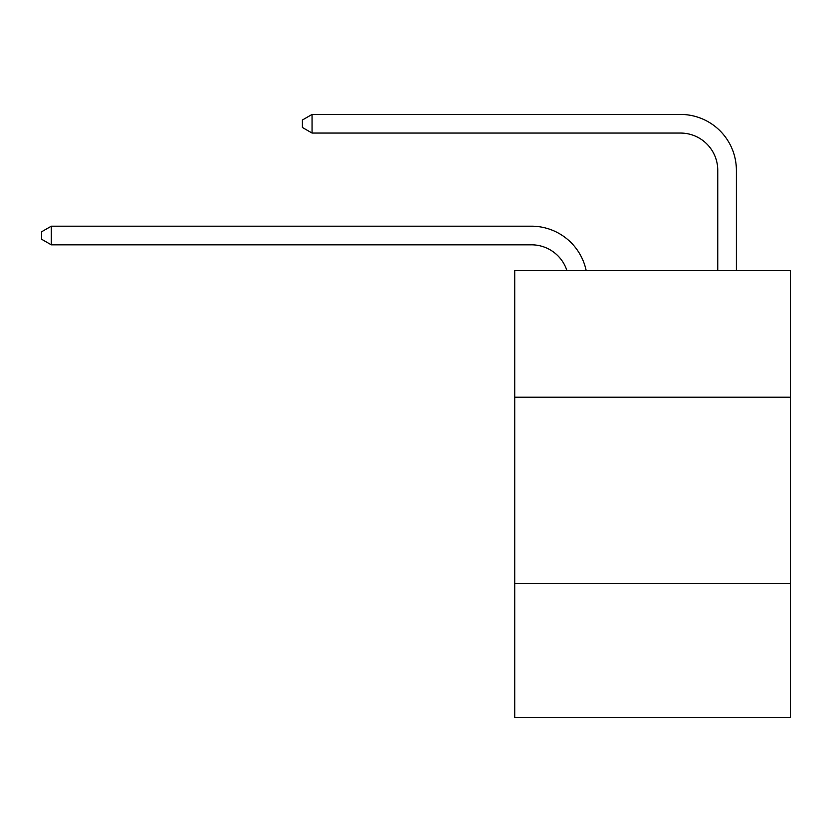 <?xml version="1.0" encoding="UTF-8"?>
<svg xmlns="http://www.w3.org/2000/svg" width="832" height="832" viewBox="0 0 832 832"><rect width="100%" height="100%" fill="white"/><g stroke="black" fill="none" stroke-linecap="round" stroke-linejoin="round"><path stroke-width="1.25" d="M790.4 397.186L790.4 270.525L514.727 270.525L514.727 397.186L790.4 397.186L790.4 717.569L514.727 717.569L514.727 397.186M790.4 583.45L514.727 583.45M531.482 244.816A37.253 37.253 0 0 1 566.904 270.525A37.253 37.253 0 0 0 531.482 244.816A37.253 37.253 0 0 1 566.904 270.525A37.253 37.253 0 0 0 531.482 244.816A37.253 37.253 0 0 1 566.904 270.525A37.253 37.253 0 0 0 531.482 244.816A37.253 37.253 0 0 1 566.904 270.525A37.253 37.253 0 0 0 531.482 244.816A37.253 37.253 0 0 1 566.904 270.525A37.253 37.253 0 0 0 531.482 244.816A37.253 37.253 0 0 1 566.904 270.525A37.253 37.253 0 0 0 531.482 244.816A37.253 37.253 0 0 1 566.904 270.525A37.253 37.253 0 0 0 531.482 244.816A37.253 37.253 0 0 1 566.904 270.525A37.253 37.253 0 0 0 531.482 244.816A37.253 37.253 0 0 1 566.904 270.525A37.253 37.253 0 0 0 531.482 244.816A37.253 37.253 0 0 1 566.904 270.525A37.253 37.253 0 0 0 531.482 244.816A37.253 37.253 0 0 1 566.904 270.525A37.253 37.253 0 0 0 531.482 244.816A37.253 37.253 0 0 1 566.904 270.525A37.253 37.253 0 0 0 531.482 244.816A37.253 37.253 0 0 1 566.904 270.525A37.253 37.253 0 0 0 531.482 244.816A37.253 37.253 0 0 1 566.904 270.525A37.253 37.253 0 0 0 531.482 244.816L51.282 244.816L41.6 239.231L41.6 231.785L51.282 226.19L531.482 226.19A55.879 55.879 0 0 1 586.165 270.525M717.756 270.525L717.756 170.31A37.253 37.253 0 0 0 680.503 133.058L312.062 133.058L302.38 127.473L302.38 120.016L312.062 114.431L680.503 114.431A55.879 55.879 0 0 1 736.382 170.31L736.382 270.525M51.282 244.816L51.282 226.19L531.482 226.19M717.756 170.31A37.253 37.253 0 0 0 680.503 133.058A37.253 37.253 0 0 1 717.756 170.31A37.253 37.253 0 0 0 680.503 133.058A37.253 37.253 0 0 1 717.756 170.31A37.253 37.253 0 0 0 680.503 133.058A37.253 37.253 0 0 1 717.756 170.31A37.253 37.253 0 0 0 680.503 133.058A37.253 37.253 0 0 1 717.756 170.31A37.253 37.253 0 0 0 680.503 133.058A37.253 37.253 0 0 1 717.756 170.31A37.253 37.253 0 0 0 680.503 133.058A37.253 37.253 0 0 1 717.756 170.31A37.253 37.253 0 0 0 680.503 133.058A37.253 37.253 0 0 1 717.756 170.31A37.253 37.253 0 0 0 680.503 133.058A37.253 37.253 0 0 1 717.756 170.31A37.253 37.253 0 0 0 680.503 133.058A37.253 37.253 0 0 1 717.756 170.31A37.253 37.253 0 0 0 680.503 133.058A37.253 37.253 0 0 1 717.756 170.31A37.253 37.253 0 0 0 680.503 133.058A37.253 37.253 0 0 1 717.756 170.31A37.253 37.253 0 0 0 680.503 133.058A37.253 37.253 0 0 1 717.756 170.31A37.253 37.253 0 0 0 680.503 133.058A37.253 37.253 0 0 1 717.756 170.31A37.253 37.253 0 0 0 680.503 133.058M312.062 133.058L312.062 114.431L680.503 114.431"/></g></svg>
